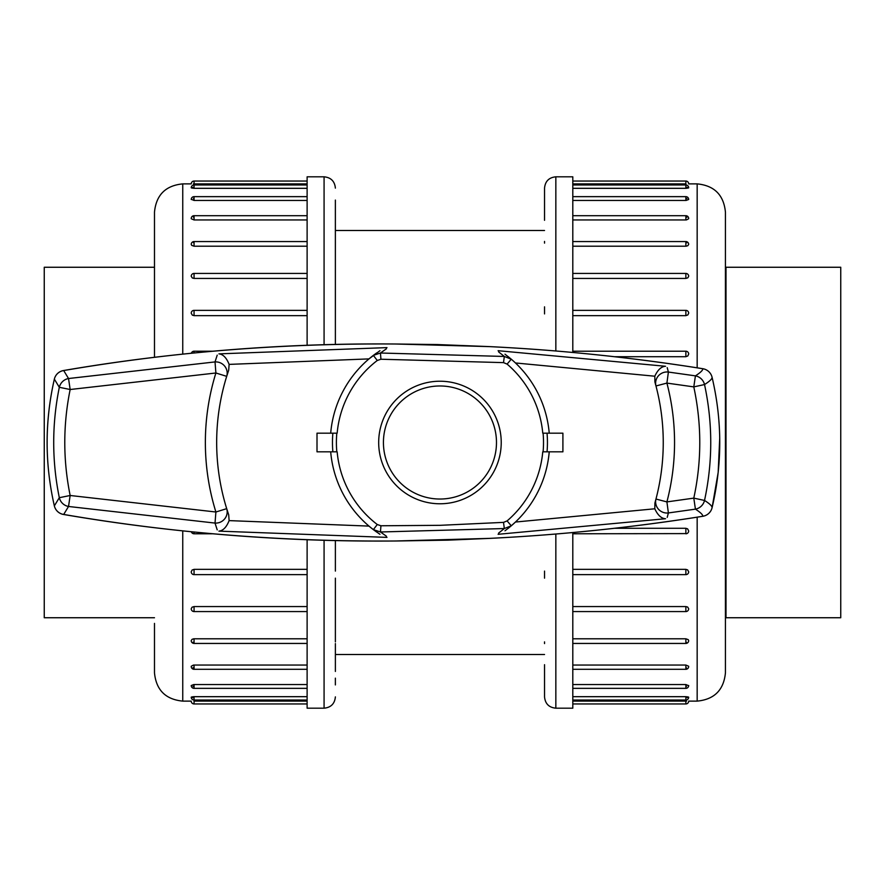<?xml version="1.0" encoding="UTF-8"?>
<svg xmlns="http://www.w3.org/2000/svg" width="885" height="885" viewBox="0 0 885 885"><rect width="100%" height="100%" fill="white"/><g stroke="black" fill="none" stroke-linecap="round" stroke-linejoin="round"><path stroke-width="1.33" d="M725.999 442.5L725.999 617.741L840.75 617.741L840.75 267.259L725.999 267.259L725.999 442.5M335.382 220.31L335.371 200.076M335.382 202.455L335.382 200.253M335.371 206.847L335.382 344.542M335.382 243.132L335.382 241.417M335.382 313.909L335.382 306.841M335.382 540.458L335.382 571.091M335.382 578.159L335.382 641.868M335.382 643.583L335.382 671.45M335.382 684.747L335.382 682.545M324.076 540.171L324.076 708.188L307.117 708.188L307.117 539.607M307.117 345.393L307.117 176.812L324.076 176.812C330.935 177.487 334.707 181.248 335.382 188.118L335.371 188.118M307.117 315.646L194.058 315.646L192.288 315.104L191.226 313.19A2.832 2.832 0 0 1 194.058 310.358L194.058 315.646M307.117 278.432L194.058 278.432L192.288 277.956L191.226 276.264A2.832 2.832 0 0 1 194.058 273.432L194.058 278.432M307.117 246.207L194.058 246.207L191.658 245.355L191.271 244.083M307.117 219.956L194.058 219.956L191.271 218.761M307.117 200.452L194.058 200.452L191.271 199.313M307.117 188.317L194.058 188.317C190.408 187.974 190.408 187.642 194.058 187.332L193.428 187.343M307.117 183.892L194.058 183.892C190.408 183.881 190.408 183.881 194.058 183.892L193.428 183.892M191.271 187.72L191.226 187.808A2.832 2.832 0 0 1 194.058 184.976L194.058 188.317M194.025 198.528L193.428 198.55M194.047 217.124L193.428 217.157M191.271 218.285L191.226 218.529A2.832 2.832 0 0 1 194.058 215.697L194.058 219.956M194.047 242.578L193.428 242.623M192.974 642.289L194.058 642.422M191.271 666.239L193.428 665.077M192.974 667.766L194.058 667.876M192.974 686.406L194.058 686.472M192.974 697.634L194.058 697.668C190.408 697.358 190.408 697.026 194.058 696.683L193.428 696.705M191.271 697.114L191.226 697.192A2.832 2.832 0 0 0 194.058 700.024L307.117 700.024M182.752 530.956L182.752 701.119L191.226 701.119A2.832 2.832 0 0 0 194.058 703.951L194.058 701.108C190.408 701.119 190.408 701.119 194.058 701.108L307.117 701.108M194.058 700.024L194.058 696.683L307.117 696.683M194.058 684.547L194.058 688.353A2.832 2.832 0 0 1 191.226 685.521L193.76 684.547L307.117 684.547M191.226 666.471A2.832 2.832 0 0 0 194.058 669.303L194.058 665.044L307.117 665.044M194.058 638.793L194.058 643.439A2.832 2.832 0 0 1 191.226 640.618L192.067 639.324L193.76 638.793L307.117 638.793M194.058 606.568L194.058 611.568A2.832 2.832 0 0 1 191.226 608.736L192.067 607.198L194.058 606.568L307.117 606.568M194.058 569.354L194.058 574.642A2.832 2.832 0 0 1 191.226 571.81L192.067 570.062L194.058 569.354L307.117 569.354M154.488 357.197L154.488 212.146L154.488 357.197M182.752 701.119C165.584 699.449 156.158 690.023 154.488 672.854L154.488 623.394M335.371 684.924L335.371 678.153M544.54 678.153L544.54 684.924M544.54 306.841L544.54 313.909M544.54 241.417L544.54 243.132M544.54 200.253L544.54 220.31M544.54 188.306L544.54 202.455M544.54 664.69L544.54 684.747M544.54 682.545L544.54 696.882C545.204 703.752 548.977 707.513 555.846 708.188L572.805 708.188L572.805 532.527M544.54 641.868L544.54 643.583M544.54 571.091L544.54 578.159M555.846 351.002L555.846 176.812L572.805 176.812L572.805 352.473M686.937 242.711L685.864 242.578M688.641 218.761L686.483 219.923M686.937 217.234L685.864 217.124M686.937 198.594L685.864 198.528M686.937 187.366L685.864 187.332C689.503 187.642 689.503 187.974 685.864 188.317L686.483 188.295M688.641 187.886L688.685 187.808A2.832 2.832 0 0 0 685.864 184.976L572.805 184.976M572.805 183.892L685.864 183.892C689.503 183.881 689.503 183.881 685.864 183.892L685.93 183.892M685.864 184.976L685.864 188.317L572.805 188.317M685.864 200.452L685.864 196.647A2.832 2.832 0 0 1 688.685 199.479L686.152 200.452L572.805 200.452M688.685 218.529A2.832 2.832 0 0 0 685.864 215.697L685.864 219.956L572.805 219.956M685.864 246.207L685.864 241.561A2.832 2.832 0 0 1 688.685 244.382L687.844 245.676L686.152 246.207L572.805 246.207M685.864 278.432L685.864 273.432A2.832 2.832 0 0 1 688.685 276.264L687.844 277.801L685.864 278.432L572.805 278.432M685.864 315.646L685.864 310.358A2.832 2.832 0 0 1 688.685 313.19L687.844 314.938L685.864 315.646L572.805 315.646M685.864 356.71L685.864 351.223A2.832 2.832 0 0 1 688.685 354.044L687.844 355.936L685.864 356.71L614.522 356.71M614.533 528.29L685.864 528.29L687.623 528.876L688.685 530.956A2.832 2.832 0 0 1 685.864 533.777L685.864 528.29M572.805 569.354L685.864 569.354L687.623 569.896L688.685 571.81A2.832 2.832 0 0 1 685.864 574.642L685.864 569.354M572.805 606.568L685.864 606.568L687.623 607.044L688.685 608.736A2.832 2.832 0 0 1 685.864 611.568L685.864 606.568M572.805 638.793L685.864 638.793L688.253 639.645L688.641 640.917M572.805 665.044L685.864 665.044L688.641 666.239M572.805 684.547L685.864 684.547L688.641 685.687M572.805 696.683L685.864 696.683C689.503 697.026 689.503 697.358 685.864 697.668L686.483 697.657M572.805 701.108L685.864 701.108C689.503 701.119 689.503 701.119 685.864 701.108L686.483 701.108M688.641 697.28L688.685 697.192A2.832 2.832 0 0 1 685.864 700.024L685.864 696.683M685.886 686.472L686.483 686.45M685.875 667.876L686.483 667.843M688.641 666.715L688.685 666.471A2.832 2.832 0 0 1 685.864 669.303L685.864 665.044M685.875 642.422L686.483 642.377M697.17 367.817L697.17 183.881C714.328 185.551 723.753 194.977 725.434 212.146L725.434 672.854C723.753 690.023 714.328 699.449 697.17 701.119L697.17 517.183M544.54 188.118L544.54 188.118C545.204 181.248 548.977 177.487 555.846 176.812M544.54 200.076L544.54 206.847M217.212 529.872L215.022 523.079L68.532 506.474A11.306 10.985 -133.1 0 1 59.317 497.702C51.839 460.897 51.839 424.092 59.317 387.298L54.35 379.134C44.726 421.47 44.726 463.718 54.35 505.866L59.317 497.702L70.158 495.489L68.532 506.474L63.698 514.451C173.073 533.168 283.831 542.007 395.96 540.989L489.294 538.39C560.791 534.905 631.945 527.526 702.756 516.276C703.022 514.86 700.577 512.481 695.422 509.14L668.396 512.946L667.213 517.36M498.587 533.124L504.317 528.544L380.462 531.985L386.435 536.233M386.435 348.767L380.462 353.015L504.317 356.456L498.598 351.876M667.213 367.64L668.396 372.054L695.422 375.859C700.577 372.519 703.022 370.14 702.756 368.724C631.956 357.474 560.802 350.095 489.294 346.61L395.96 344.011C283.853 342.982 173.095 351.832 63.698 370.549L68.532 378.526L215.022 361.921L217.212 355.128M504.981 354.188L511.287 359.199L504.317 356.456L503.521 362.629L507.094 364.089A103.224 103.224 0 0 1 542.759 433.174L562.904 433.174L562.904 451.826L542.759 451.826A103.224 103.224 0 0 1 507.094 520.911L503.521 522.371L439.956 525.325L380.926 525.767L377.276 524.517L373.359 529.628A109.663 109.663 0 0 1 330.691 451.826A109.663 109.663 0 0 0 368.979 526.099L229.115 520.612L228.695 514.793A223.297 223.297 0 0 1 226.693 508.654L228.695 514.793M379.93 534.286L373.359 529.628A109.663 109.663 0 0 1 330.691 451.826M511.276 525.801L515.457 522.039A109.663 109.663 0 0 0 549.231 451.826A109.663 109.663 0 0 1 511.287 525.801L504.981 530.812M377.276 524.517A103.224 103.224 0 0 1 337.152 451.826L317.007 451.826L317.007 433.174L337.152 433.174A103.224 103.224 0 0 1 377.276 360.483L380.926 359.233L503.521 362.629M330.691 433.174A109.663 109.663 0 0 1 373.359 355.372A109.663 109.663 0 0 0 330.691 433.174A109.663 109.663 0 0 1 368.979 358.901L229.115 364.388L228.695 370.207L226.693 376.346A223.297 223.297 0 0 1 228.695 370.207M368.979 358.901L379.93 350.714M654.911 502.957L655.973 499.04A223.297 223.297 0 0 1 654.911 502.957L654.8 508.786C657.776 515.214 661.349 518.522 665.553 518.721L498.111 534.297M654.911 382.043A223.297 223.297 0 0 1 655.973 385.96L654.911 382.043L654.8 376.213L515.457 362.961A109.663 109.663 0 0 1 549.231 433.174A109.663 109.663 0 0 0 511.287 359.199A109.663 109.663 0 0 1 549.231 433.174M439.956 503.775A61.275 61.275 0 0 0 493.022 411.868A61.275 61.275 0 0 0 386.889 411.868A61.275 61.275 0 0 0 439.956 503.775M439.956 499.029A56.529 56.529 0 0 0 488.907 414.235A56.529 56.529 0 0 0 391.004 414.235A56.529 56.529 0 0 0 439.956 499.029M712.558 379.3L712.071 377.253C712.237 378.824 709.726 381.258 704.526 384.555C712.812 423.185 712.812 461.815 704.526 500.445C709.726 503.742 712.237 506.176 712.071 507.747C722.315 464.448 722.315 420.95 712.071 377.253A11.306 11.284 168.6 0 0 702.756 368.724M54.35 379.134A11.306 11.251 8 0 1 63.698 370.549A11.306 2.843 80.1 0 0 63.41 370.549A11.306 11.306 0 0 0 54.35 379.134C44.704 421.382 44.704 463.618 54.35 505.866A11.306 11.251 -8 0 0 63.698 514.451A11.306 2.843 99.9 0 1 63.41 514.451C171.679 533.002 282.525 541.852 395.949 540.989L448.219 540.149M655.973 499.04A223.297 223.297 0 0 0 655.973 385.96L666.903 383.094A234.602 234.602 0 0 1 666.903 501.906L693.796 498.122C701.761 461.207 701.761 424.136 693.796 386.889L666.903 383.094L668.396 372.054A11.306 11.118 -14.7 0 0 655.973 385.96A223.297 223.297 0 0 1 655.973 499.04A11.306 11.118 14.7 0 0 668.396 512.946L666.903 501.906L655.973 499.04M498.111 350.703L665.553 366.279C661.349 366.478 657.776 369.786 654.8 376.213M386.988 537.383L218.927 531.133C223.12 530.701 226.516 527.194 229.115 520.612M226.693 376.346A223.297 223.297 0 0 0 226.693 508.654A223.297 223.297 0 0 1 226.693 376.346L215.896 372.994L70.158 389.511C62.99 424.833 62.99 460.156 70.158 495.489L215.896 512.006A234.602 234.602 0 0 1 215.896 372.994L215.022 361.921A11.306 11.074 17.2 0 1 226.693 376.346M229.115 364.388C226.516 357.805 223.12 354.299 218.927 353.867L386.988 347.617M377.276 360.483L373.359 355.372L380.462 353.015L380.926 359.233M549.231 451.826A109.663 109.663 0 0 1 511.287 525.801L504.317 528.544L503.521 522.371M380.926 525.767L380.462 531.985L373.359 529.628L376.689 532.073M507.094 364.089L511.287 359.199L508.101 356.578M508.101 528.422L511.287 525.801L507.094 520.911M154.488 617.741L44.25 617.741L44.25 267.259L154.488 267.259M324.076 344.84L324.076 176.812M194.058 183.892L194.058 181.049A2.832 2.832 0 0 0 191.226 183.881L182.752 183.881L182.752 354.044M194.058 532.084L194.058 533.777L212.5 533.777M307.117 196.647L194.058 196.647L194.058 200.452M307.117 241.561L194.058 241.561L194.058 246.207M194.058 351.4L194.058 352.916M555.846 533.998L555.846 708.188M572.805 688.353L685.864 688.353L685.864 684.547M572.805 703.951L685.864 703.951L685.864 701.108M685.864 533.6L572.805 533.777M572.805 643.439L685.864 643.439L685.864 638.793M685.864 183.892L685.864 181.049L572.805 181.049M547.041 433.174A107.494 107.494 0 0 1 547.041 451.826M332.871 451.826A107.494 107.494 0 0 1 332.871 433.174M515.457 522.039L654.8 508.786M543.091 451.826A103.556 103.556 0 0 0 543.091 433.174M336.82 433.174A103.556 103.556 0 0 0 336.82 451.826M704.526 500.445A11.306 10.941 122.4 0 1 695.422 509.14L693.796 498.122L704.526 500.445M448.374 540.138L489.294 538.401C561.422 534.85 632.62 527.471 702.867 516.276A11.306 11.306 0 0 0 712.071 507.747A11.306 11.284 -168.6 0 1 702.756 516.276M695.422 375.859A11.306 10.941 57.6 0 1 704.526 384.555L693.796 386.889L695.422 375.859M59.317 387.298A11.306 10.985 -46.9 0 1 68.532 378.526L70.158 389.511L59.317 387.298M215.022 523.079A11.306 11.074 -17.2 0 0 226.693 508.654L215.896 512.006L215.022 523.079M725.999 267.259L725.434 266.695M725.999 617.741L725.434 618.305M182.752 183.881C165.584 185.551 156.158 194.977 154.488 212.146M194.058 184.976L307.117 184.976M194.058 669.303L307.117 669.303M194.058 703.951L307.117 703.951M194.058 688.353L307.117 688.353M194.058 611.568L307.117 611.568M194.058 574.642L307.117 574.642M191.359 531.819A2.832 2.832 0 0 0 194.058 533.777M194.058 196.647A2.832 2.832 0 0 0 191.226 199.479M194.058 273.432L307.117 273.432M194.058 241.561A2.832 2.832 0 0 0 191.226 244.382M194.058 215.697L307.117 215.697M194.058 310.358L307.117 310.358M194.058 643.439L307.117 643.439M191.359 353.181A2.832 2.832 0 0 1 194.058 351.223L212.511 351.223M194.058 181.049L307.117 181.049M324.076 708.188C330.935 707.513 334.707 703.752 335.382 696.882M685.864 703.951A2.832 2.832 0 0 0 688.685 701.119L697.17 701.119M685.864 181.049A2.832 2.832 0 0 1 688.685 183.881L697.17 183.881M685.864 215.697L572.805 215.697M685.864 241.561L572.805 241.561M685.864 611.568L572.805 611.568M685.864 700.024L572.805 700.024M685.864 688.353A2.832 2.832 0 0 0 688.685 685.521M685.864 574.642L572.805 574.642M685.864 351.223L572.805 351.223M685.864 669.303L572.805 669.303M685.864 273.432L572.805 273.432M685.864 310.358L572.805 310.358M685.864 196.647L572.805 196.647M685.864 643.439A2.832 2.832 0 0 0 688.685 640.618M712.071 507.747L718.166 472.49L719.726 437.975M63.41 370.549C171.679 351.998 282.525 343.148 395.949 344.011L436.958 344.542M437.124 344.542L489.294 346.599C561.422 350.161 632.62 357.529 702.867 368.724A11.306 11.306 0 0 1 712.071 377.253M54.35 505.866A11.306 11.306 0 0 0 63.41 514.451M373.359 355.372L376.689 352.927M544.54 230.509L335.382 230.509M544.54 654.491L335.382 654.491"/></g></svg>
